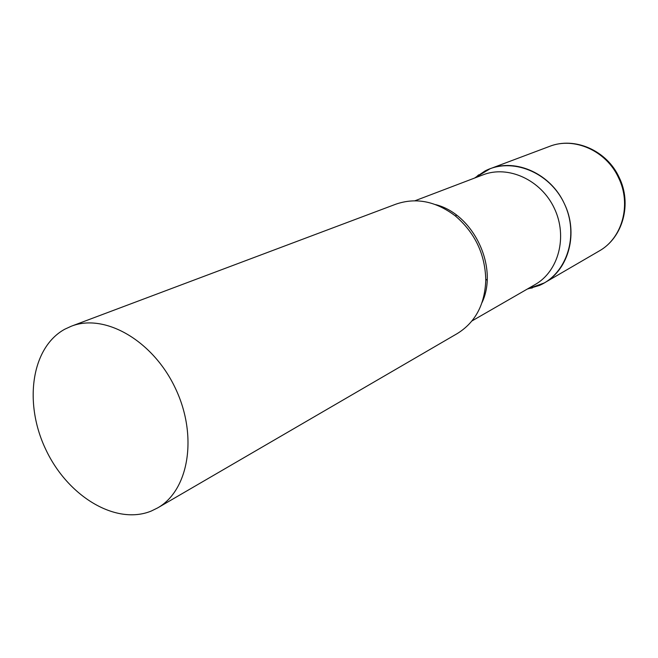 <?xml version="1.0" encoding="UTF-8"?>
<svg xmlns="http://www.w3.org/2000/svg" width="658" height="658" viewBox="0 0 658 658"><rect width="100%" height="100%" fill="white"/><g stroke="black" fill="none" stroke-linecap="round" stroke-linejoin="round"><path stroke-width="0.99" d="M455.953 216.424L456.101 214.837L455.953 216.424M474.574 178.063L490.062 168.761C516.143 158.208 550.779 173.876 564.26 203.495C578.695 232.661 568.94 269.402 544.281 282.94L527.28 289.068L539.289 285.482C567.015 273.72 579.451 234.955 564.26 203.495C549.479 171.828 511.579 156.966 484.938 171.022L474.574 178.063M487.109 280.135L485.785 279.255L487.109 280.135M471.959 320.948L535.086 284.577C558.667 271.31 567.879 236.485 554.291 208.224C540.983 179.831 508.165 164.961 482.988 174.855L414.902 200.789M157.591 507.935L457.343 333.524C475.364 322.33 484.839 304.531 485.785 280.127C485.176 254.169 475.002 232.751 455.27 215.873C435.769 201.175 415.979 197.277 395.919 204.161L71.311 326.22L64.829 329.189C31.165 347.539 23.565 403.296 45.863 449.644C67.692 496.214 115.701 525.569 151.192 511.077L157.591 507.935C188.928 490.391 198.116 435.662 175.332 388.171C152.927 340.499 104.712 313.027 71.311 326.22M549.438 146.43C574.023 136.519 606.232 150.641 618.545 177.718C631.746 204.367 622.328 238.254 599.109 251.043C623.068 237.686 632.173 203.651 619.153 177.421C607.063 150.756 574.928 136.305 549.438 146.43L490.062 168.761M482.059 302.507C498.748 267.173 473.505 214.014 435.571 204.605M544.281 282.94L599.109 251.043M528.094 288.599L532.347 287.949M475.446 177.726L478.637 174.839"/></g></svg>
